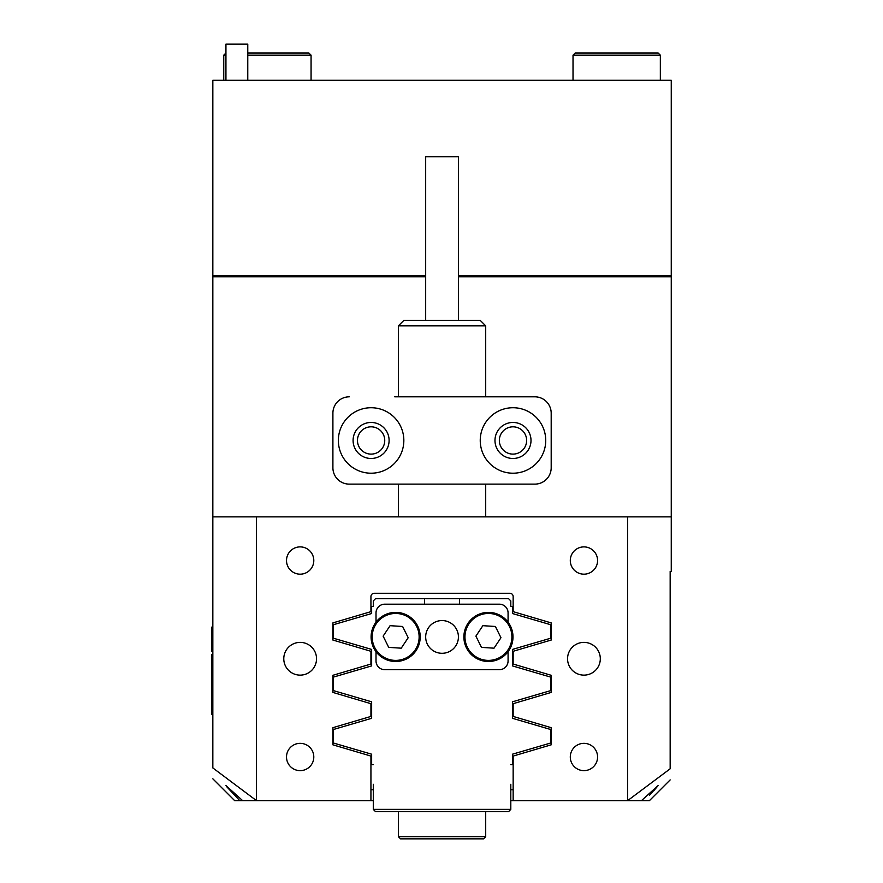 <?xml version="1.0" encoding="UTF-8"?>
<svg xmlns="http://www.w3.org/2000/svg" width="883" height="883" viewBox="0 0 883 883"><rect width="100%" height="100%" fill="white"/><g stroke="black" fill="none" stroke-linecap="round" stroke-linejoin="round"><path stroke-width="1.32" d="M316.533 658.762A16.369 16.369 0 0 0 300.154 642.383A16.369 16.369 0 0 0 283.785 658.762A16.369 16.369 0 0 0 300.154 675.131A16.369 16.369 0 0 0 316.533 658.762M600.308 658.762A16.369 16.369 0 0 0 583.939 642.383A16.369 16.369 0 0 0 567.559 658.762A16.369 16.369 0 0 0 583.939 675.131A16.369 16.369 0 0 0 600.308 658.762M313.796 756.996A13.642 13.642 0 0 0 300.154 743.343A13.642 13.642 0 0 0 286.511 756.996A13.642 13.642 0 0 0 300.154 770.638A13.642 13.642 0 0 0 313.796 756.996M313.796 560.528A13.642 13.642 0 0 0 300.154 546.886A13.642 13.642 0 0 0 286.511 560.528A13.642 13.642 0 0 0 300.154 574.171A13.642 13.642 0 0 0 313.796 560.528M597.581 756.996A13.642 13.642 0 0 0 583.939 743.343A13.642 13.642 0 0 0 570.297 756.996A13.642 13.642 0 0 0 583.939 770.638A13.642 13.642 0 0 0 597.581 756.996M597.581 560.528A13.642 13.642 0 0 0 583.939 546.886A13.642 13.642 0 0 0 570.297 560.528A13.642 13.642 0 0 0 583.939 574.171A13.642 13.642 0 0 0 597.581 560.528M256.5 516.875L256.5 800.649L212.836 767.934C212.836 782.437 212.836 782.437 212.836 767.934L212.836 516.875L671.257 516.875L671.257 571.444L670.164 571.444L670.164 768.795C670.164 783.607 670.164 783.607 670.164 768.795L627.592 800.649L513.155 800.649L513.155 756.069L551.191 744.822L551.191 727.68L513.155 716.433L513.155 703.685L551.191 692.427L551.191 675.296L513.155 664.038L513.155 651.29L551.191 640.043L551.191 622.901L513.155 611.654L513.155 596.544A3.278 3.278 0 0 0 509.877 593.277L374.215 593.277A3.278 3.278 0 0 0 370.937 596.544L370.937 611.654L332.902 622.901L332.902 640.043L370.937 651.29L370.937 664.038L332.902 675.296C343.299 672.217 343.299 672.217 332.902 675.296L332.902 692.427L370.937 703.685L370.937 716.433L332.902 727.68L332.902 744.822L370.937 756.069L370.937 800.649L242.659 800.649L225.938 785.539L239.746 800.649L242.659 800.649M384.745 440.474A13.642 13.642 0 0 0 371.103 426.82A13.642 13.642 0 0 0 357.46 440.474A13.642 13.642 0 0 0 371.103 454.116A13.642 13.642 0 0 0 384.745 440.474M526.632 440.474A13.642 13.642 0 0 0 512.99 426.82A13.642 13.642 0 0 0 499.348 440.474A13.642 13.642 0 0 0 512.99 454.116A13.642 13.642 0 0 0 526.632 440.474M649.38 795.406L658.155 785.539L641.433 800.649L649.424 800.649L670.164 779.91M641.433 800.649L627.592 800.649L627.592 516.875M658.155 785.539L654.016 790.462M212.836 516.875L212.836 276.754L425.672 276.754M671.257 516.875L671.257 276.754L458.42 276.754M239.746 800.649L234.668 800.649L212.836 778.817M239.613 800.517L227.019 787.04M332.902 692.427C343.299 695.506 343.299 695.506 332.902 692.427M513.155 789.733L510.804 789.733M373.288 789.733L370.937 789.733M513.155 800.649L510.804 800.649M373.288 800.649L370.937 800.649M485.705 836.665L483.52 838.85L400.573 838.85L398.388 836.665L485.705 836.665L485.705 811.565M463.928 635.374A24.558 24.558 0 0 1 489.988 612.427A24.558 24.558 0 0 1 512.946 638.486A24.558 24.558 0 0 1 486.875 661.444A24.558 24.558 0 0 1 463.928 635.374A24.558 24.558 0 0 0 486.875 661.444A24.558 24.558 0 0 0 512.946 638.486M500.959 637.725L495.385 626.477L482.858 625.683L475.904 636.135L481.478 647.382L494.005 648.177L500.959 637.725M371.147 635.374A24.558 24.558 0 0 1 397.218 612.427A24.558 24.558 0 0 1 420.165 638.486A24.558 24.558 0 0 1 394.105 661.444A24.558 24.558 0 0 1 371.147 635.374A24.558 24.558 0 0 0 394.105 661.444A24.558 24.558 0 0 0 420.165 638.486M408.189 637.725L402.615 626.477L390.087 625.683L383.134 636.135L388.708 647.382L401.235 648.177L408.189 637.725M425.672 636.93A16.369 16.369 0 0 0 442.041 653.299A16.369 16.369 0 0 0 458.42 636.93A16.369 16.369 0 0 0 442.041 620.561A16.369 16.369 0 0 0 425.672 636.93M376.015 622.195L376.015 612.923A8.731 8.731 0 0 1 384.745 604.182L499.348 604.182A8.731 8.731 0 0 1 508.078 612.923L508.078 622.195M508.078 651.665L508.078 660.948A8.731 8.731 0 0 1 499.348 669.678L384.745 669.678A8.731 8.731 0 0 1 376.015 660.948L376.015 651.665M212.836 651.124L211.743 651.124L211.743 627.107L212.836 627.107M212.836 714.424L211.743 714.424L211.743 654.391L212.836 654.391M403.84 320.408L480.242 320.408L485.705 325.86L398.388 325.86L403.84 320.408M425.672 320.408L425.672 156.688L458.42 156.688L458.42 320.408M403.84 440.474A32.748 32.748 0 0 0 371.103 407.725A32.748 32.748 0 0 0 338.355 440.474A32.748 32.748 0 0 0 371.103 473.211A32.748 32.748 0 0 0 403.84 440.474M389.105 440.474A18.013 18.013 0 0 0 371.103 422.46A18.013 18.013 0 0 0 353.09 440.474A18.013 18.013 0 0 0 371.103 458.476A18.013 18.013 0 0 0 389.105 440.474M545.738 440.474A32.748 32.748 0 0 0 512.99 407.725A32.748 32.748 0 0 0 480.242 440.474A32.748 32.748 0 0 0 512.99 473.211A32.748 32.748 0 0 0 545.738 440.474M531.003 440.474A18.013 18.013 0 0 0 512.99 422.46A18.013 18.013 0 0 0 494.977 440.474A18.013 18.013 0 0 0 512.99 458.476A18.013 18.013 0 0 0 531.003 440.474M332.902 467.758L332.902 413.178L332.902 467.758A16.369 16.369 0 0 0 349.271 484.127L534.822 484.127A16.369 16.369 0 0 0 551.191 467.758L551.191 413.178A16.369 16.369 0 0 0 534.822 396.809L394.723 396.809M394.723 484.127L349.271 484.127M349.271 396.809A16.369 16.369 0 0 0 332.902 413.178M225.938 80.287L225.938 44.15L247.77 44.15L247.77 80.287M371.644 649.424L371.644 665.903L371.644 649.424L333.332 638.199L333.332 624.745L371.644 613.519L371.644 606.367L373.288 606.367L373.288 600.915L375.463 598.729L508.63 598.729L510.804 600.915L510.804 606.367L512.449 606.367L512.449 613.519L550.76 624.745L550.76 638.199L512.449 649.424L512.449 665.903L512.449 649.424M371.644 701.819L371.644 718.298L371.644 701.819L333.332 690.594L333.332 677.129L371.644 665.903M510.804 784.281L510.804 809.38L373.288 809.38L373.288 784.281M512.449 718.298L512.449 701.819L512.449 718.298L550.76 729.524L550.76 742.989L512.449 754.203L512.449 764.634L510.804 764.634M510.804 809.38L508.63 811.565L375.463 811.565L373.288 809.38M371.644 718.298L333.332 729.524L333.332 742.989L371.644 754.203L371.644 764.634L373.288 764.634M512.449 701.819L550.76 690.594L550.76 677.129L512.449 665.903M424.58 604.182L424.58 598.729M459.513 604.182L459.513 598.729M458.42 275.662L671.257 275.662L671.257 276.754M671.257 275.662L671.257 80.287L212.836 80.287L212.836 275.662L425.672 275.662M212.836 275.662L212.836 276.754M575.208 53.002L658.155 53.002L660.341 55.188L573.023 55.188L575.208 53.002M247.77 53.002L308.884 53.002L311.07 55.188L247.77 55.188M225.938 55.188L223.752 55.188L225.938 53.002M511.853 638.42A23.466 23.466 0 0 0 489.922 613.508A23.466 23.466 0 0 0 465.01 635.451A23.466 23.466 0 0 0 486.952 660.352A23.466 23.466 0 0 0 511.853 638.42M419.083 638.42A23.466 23.466 0 0 0 397.14 613.508A23.466 23.466 0 0 0 372.24 635.451A23.466 23.466 0 0 0 394.171 660.352A23.466 23.466 0 0 0 419.083 638.42M211.743 698.056L212.836 698.056M211.743 643.475L212.836 643.475M543.685 275.662L543.685 276.754M492.857 275.662L492.857 276.754M391.224 275.662L391.224 276.754M340.408 275.662L340.408 276.754M398.388 836.665L398.388 811.565M398.388 516.875L398.388 484.127M398.388 396.809L398.388 325.86M485.705 516.875L485.705 484.127M485.705 396.809L485.705 325.86M573.023 80.287L573.023 55.188M660.341 80.287L660.341 55.188M223.752 80.287L223.752 55.188M311.07 80.287L311.07 55.188"/></g></svg>
